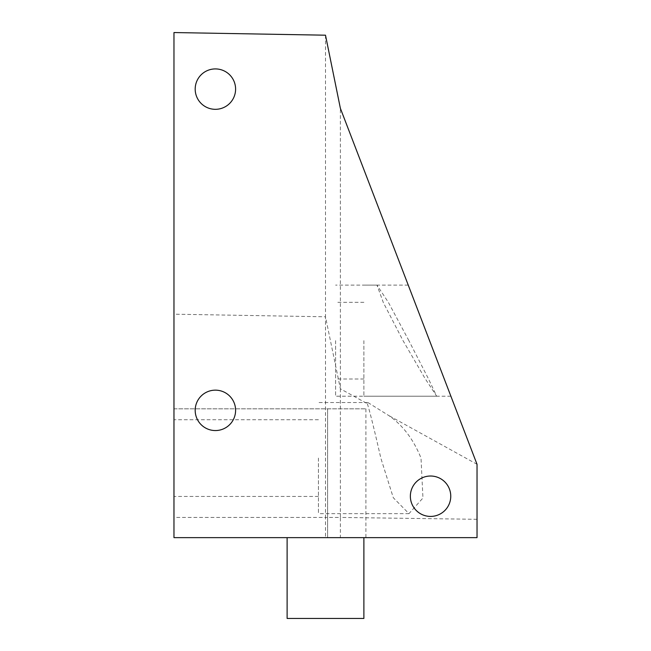 <?xml version="1.0" encoding="UTF-8"?>
<svg xmlns="http://www.w3.org/2000/svg" width="651" height="651" viewBox="0 0 651 651"><rect width="100%" height="100%" fill="white"/><g stroke="black" fill="none" stroke-linecap="round" stroke-linejoin="round"><path stroke-width="0.49" stroke-dasharray="3.25 2.44" d="M173.972 458.084L173.972 419.732L173.972 458.084M318.429 458.084L318.429 513.647L318.429 458.084M173.972 340.652L173.972 302.3L173.972 340.652M363.885 340.652L363.885 396.215L363.885 340.652M335.599 340.652L335.599 396.215L335.599 340.652M367.359 403.71C369.906 411.717 374.39 429.839 380.819 458.084L393.31 497.746L408.974 513.647L422.947 498.007L421.018 458.084C413.401 439.222 402.635 425.03 388.728 415.517L367.896 402.53L367.359 403.71L340.375 388.802L325.5 316.793L325.5 35.195L173.972 32.55L173.972 314.189L325.5 316.793L325.5 517.431L173.972 517.431L173.972 537.636L173.972 408.836L173.972 537.636L365.911 537.636L173.972 537.636L363.885 537.636L287.115 537.636L325.5 537.636L325.5 517.431L340.375 517.431L340.375 537.636L325.5 537.636M173.972 314.189L173.972 517.415M363.885 618.45L287.115 618.45M215.391 109.319A20.205 20.205 0 0 0 235.597 89.122A20.205 20.205 0 0 0 215.391 68.916A20.205 20.205 0 0 0 195.186 89.122A20.205 20.205 0 0 0 215.391 109.319M430.555 516.422A20.205 20.205 0 0 0 450.761 496.217A20.205 20.205 0 0 0 430.555 476.019A20.205 20.205 0 0 0 410.358 496.217A20.205 20.205 0 0 0 430.555 516.422M215.391 430.555A20.205 20.205 0 0 0 235.597 410.358A20.205 20.205 0 0 0 215.391 390.152A20.205 20.205 0 0 0 195.186 410.358A20.205 20.205 0 0 0 215.391 430.555M429.562 340.652L450.891 396.215L429.562 340.652M408.885 340.652L388.452 302.487L376.97 285.097L383.366 302.65L403.026 340.652L425.062 378.5L436.675 396.215L428.423 378.76L408.885 340.652M173.972 408.836L365.911 408.836L173.972 408.836M477.028 519.303L340.375 517.431L340.375 108.31L477.028 464.301L477.028 537.636L340.375 537.636M340.375 108.31L325.5 35.195M477.028 464.301L388.728 415.517M327.616 537.636L327.616 408.836L327.616 537.636M318.429 419.732L173.972 419.732M363.885 302.3L335.599 302.3M367.896 402.53L318.429 402.53M408.234 285.097L363.885 285.097M376.97 285.097L335.599 285.097M318.429 496.436L173.972 496.436M363.885 379.004L335.599 379.004M365.911 408.836L365.911 537.636M408.974 513.647L318.429 513.647M450.891 396.215L363.885 396.215M436.675 396.215L335.599 396.215"/><path stroke-width="0.98" d="M287.115 537.636L287.115 618.45L363.885 618.45L363.885 537.636M215.391 68.916A20.205 20.205 0 0 1 235.597 89.122A20.205 20.205 0 0 1 215.391 109.319A20.205 20.205 0 0 1 195.186 89.122A20.205 20.205 0 0 1 215.391 68.916M430.555 476.019A20.205 20.205 0 0 1 450.761 496.217A20.205 20.205 0 0 1 430.555 516.422A20.205 20.205 0 0 1 410.358 496.217A20.205 20.205 0 0 1 430.555 476.019M215.391 390.152A20.205 20.205 0 0 1 235.597 410.358A20.205 20.205 0 0 1 215.391 430.555A20.205 20.205 0 0 1 195.186 410.358A20.205 20.205 0 0 1 215.391 390.152M173.972 537.636L173.972 32.55L325.5 35.195L340.375 108.31L477.028 464.301L477.028 537.636L173.972 537.636"/></g></svg>
